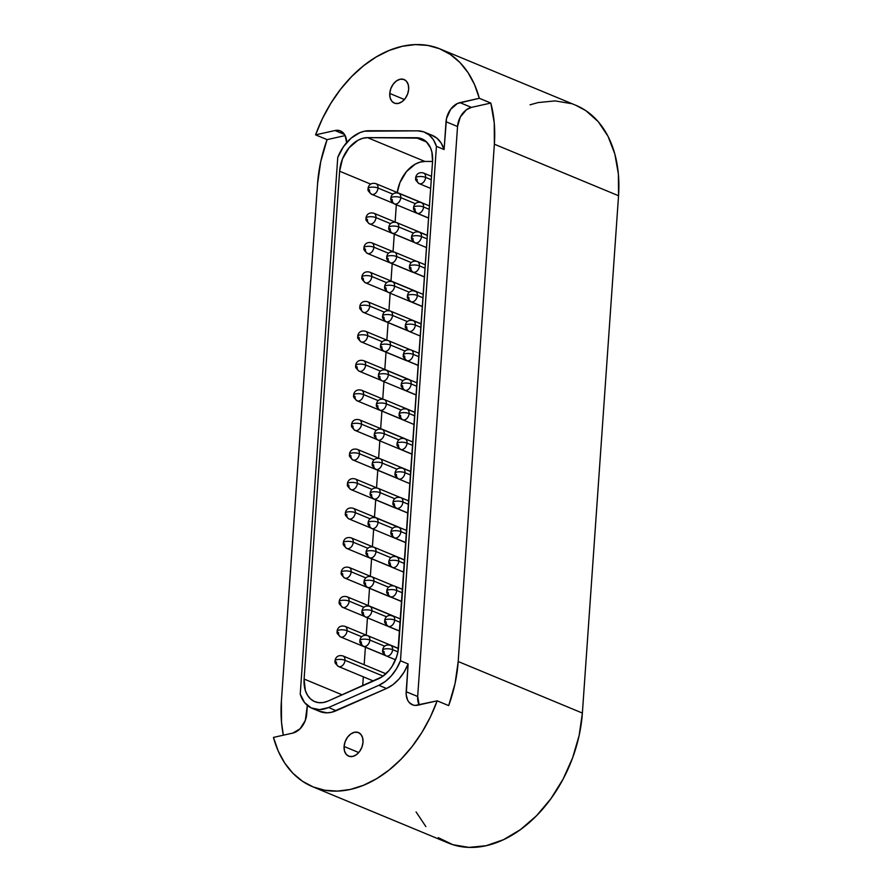 <?xml version="1.0" encoding="UTF-8"?>
<svg xmlns="http://www.w3.org/2000/svg" width="892" height="892" viewBox="0 0 892 892"><rect width="100%" height="100%" fill="white"/><g stroke="black" fill="none" stroke-linecap="round" stroke-linejoin="round"><path stroke-width="1.34" d="M385.946 673.783L342.941 655.943A5.731 3.958 112.5 0 1 344.992 660.292A5.731 3.958 112.5 0 1 338.547 666.536A5.731 3.958 112.5 0 1 336.496 662.187A5.709 1.806 4 0 1 335.035 660.838A5.709 1.806 4 0 1 336.908 659.656L336.953 659.645A5.709 1.806 4 0 1 344.992 660.292A5.731 3.958 -67.5 0 0 342.606 655.821M366.757 635.372L345.014 626.351A5.731 3.958 112.5 0 1 347.066 630.7A5.731 3.958 112.5 0 1 340.621 636.955A5.731 3.958 112.5 0 1 338.559 632.606A5.709 1.806 4 0 1 337.098 631.257A5.709 1.806 4 0 1 338.982 630.075L339.027 630.064A5.709 1.806 4 0 1 347.066 630.7A5.731 3.958 -67.5 0 0 344.669 626.24M398.468 648.428L367.794 635.695A5.731 3.958 112.5 0 1 369.845 640.043A5.731 3.958 112.5 0 1 363.39 646.287A5.731 3.958 112.5 0 1 361.338 641.939A5.709 1.806 4 0 1 359.877 640.601A5.709 1.806 4 0 1 361.751 639.419L361.795 639.408A5.709 1.806 4 0 1 369.845 640.043A5.731 3.958 -67.5 0 0 367.448 635.583M398.445 648.584L390.551 645.306A5.731 3.958 112.5 0 1 392.603 649.655A5.731 3.958 112.5 0 1 386.147 655.899A5.731 3.958 112.5 0 1 384.095 651.55A5.709 1.806 4 0 1 382.635 650.212A5.709 1.806 4 0 1 384.508 649.03L384.552 649.019A5.709 1.806 4 0 1 392.603 649.655A5.731 3.958 -67.5 0 0 390.205 645.195M400.553 619.015L392.614 615.725A5.731 3.958 112.5 0 1 394.665 620.074A5.731 3.958 112.5 0 1 388.221 626.318A5.731 3.958 112.5 0 1 386.169 621.969A5.709 1.806 4 0 1 384.697 620.62A5.709 1.806 4 0 1 386.582 619.438L386.626 619.438A5.709 1.806 4 0 1 394.665 620.074A5.731 3.958 -67.5 0 0 392.268 615.603M391.577 615.402L369.834 606.382A5.731 3.958 112.5 0 1 371.886 610.73A5.731 3.958 112.5 0 1 365.441 616.974A5.731 3.958 112.5 0 1 363.39 612.626A5.709 1.806 4 0 1 361.929 611.288A5.709 1.806 4 0 1 363.802 610.106L363.847 610.095A5.709 1.806 4 0 1 371.886 610.73A5.731 3.958 -67.5 0 0 369.5 606.27M388.555 626.429A5.731 3.958 -67.5 0 0 394.665 620.074L400.318 622.415L394.665 620.074A5.709 1.806 -176 0 0 386.626 619.438L386.582 619.438A5.709 1.806 -176 0 0 384.697 620.62C384.675 619.65 385.946 613.986 392.614 615.725A5.731 3.958 -67.5 0 0 392.134 615.469L347.077 596.77A5.731 3.958 112.5 0 1 349.129 601.119A5.731 3.958 112.5 0 1 342.684 607.363A5.731 3.958 112.5 0 1 340.632 603.014A5.709 1.806 4 0 1 339.172 601.676A5.709 1.806 4 0 1 341.045 600.494L341.09 600.483A5.709 1.806 4 0 1 349.129 601.119A5.731 3.958 -67.5 0 0 346.743 596.659M370.871 576.477L349.129 567.457A5.731 3.958 112.5 0 1 351.18 571.805A5.731 3.958 112.5 0 1 344.736 578.049A5.731 3.958 112.5 0 1 342.684 573.701A5.709 1.806 4 0 1 341.223 572.363A5.709 1.806 4 0 1 343.097 571.181L343.141 571.17A5.709 1.806 4 0 1 351.18 571.805A5.731 3.958 -67.5 0 0 348.794 567.345M393.651 585.821L371.908 576.801A5.731 3.958 112.5 0 1 373.96 581.149A5.731 3.958 112.5 0 1 367.515 587.393A5.731 3.958 112.5 0 1 365.464 583.045A5.709 1.806 4 0 1 363.992 581.696A5.709 1.806 4 0 1 365.876 580.514L365.921 580.514A5.709 1.806 4 0 1 373.96 581.149A5.731 3.958 -67.5 0 0 371.563 576.678M402.627 589.434L394.688 586.133A5.731 3.958 112.5 0 1 396.739 590.482A5.731 3.958 112.5 0 1 390.283 596.737A5.731 3.958 112.5 0 1 388.232 592.388A5.709 1.806 4 0 1 386.771 591.039A5.709 1.806 4 0 1 388.656 589.857L388.689 589.846A5.709 1.806 4 0 1 396.739 590.482A5.731 3.958 -67.5 0 0 394.342 586.022M404.667 560.12L396.728 556.82A5.731 3.958 112.5 0 1 398.78 561.168A5.731 3.958 112.5 0 1 392.335 567.423A5.731 3.958 112.5 0 1 390.283 563.075A5.709 1.806 4 0 1 388.823 561.726A5.709 1.806 4 0 1 390.696 560.544L390.741 560.533A5.709 1.806 4 0 1 398.78 561.168A5.731 3.958 -67.5 0 0 396.394 556.708M404.689 559.953L373.971 547.209A5.731 3.958 112.5 0 1 376.023 551.557A5.731 3.958 112.5 0 1 369.578 557.812A5.731 3.958 112.5 0 1 367.526 553.464A5.709 1.806 4 0 1 366.066 552.115A5.709 1.806 4 0 1 367.939 550.933L367.983 550.922A5.709 1.806 4 0 1 376.023 551.557A5.731 3.958 -67.5 0 0 373.637 547.097M372.945 546.896L351.203 537.876A5.731 3.958 112.5 0 1 353.254 542.225A5.731 3.958 112.5 0 1 346.798 548.468A5.731 3.958 112.5 0 1 344.747 544.12A5.709 1.806 4 0 1 343.286 542.771A5.709 1.806 4 0 1 345.171 541.589L345.204 541.589A5.709 1.806 4 0 1 353.254 542.225A5.731 3.958 -67.5 0 0 350.857 537.753M406.741 530.539L398.802 527.239A5.731 3.958 112.5 0 1 400.854 531.587A5.731 3.958 112.5 0 1 394.409 537.831A5.731 3.958 112.5 0 1 392.357 533.483A5.709 1.806 4 0 1 390.886 532.145A5.709 1.806 4 0 1 392.77 530.963L392.815 530.952A5.709 1.806 4 0 1 400.854 531.587A5.731 3.958 -67.5 0 0 398.456 527.127M408.815 500.947L400.865 497.658A5.731 3.958 112.5 0 1 402.928 502.006A5.731 3.958 112.5 0 1 396.472 508.25A5.731 3.958 112.5 0 1 394.42 503.902A5.709 1.806 4 0 1 392.959 502.553A5.709 1.806 4 0 1 394.833 501.371L394.877 501.371A5.709 1.806 4 0 1 402.928 502.006A5.731 3.958 -67.5 0 0 400.53 497.535M397.765 526.927L376.023 517.895A5.731 3.958 112.5 0 1 378.074 522.244A5.731 3.958 112.5 0 1 371.63 528.499A5.731 3.958 112.5 0 1 369.578 524.15A5.709 1.806 4 0 1 368.117 522.801A5.709 1.806 4 0 1 369.99 521.619A5.709 1.806 4 0 1 378.074 522.244A5.731 3.958 -67.5 0 0 375.688 517.784M371.975 528.61A5.731 3.958 -67.5 0 0 378.074 522.244L392.725 528.32L378.074 522.244A5.709 1.806 -176 0 0 370.035 521.608L370.035 521.608A5.709 1.806 -176 0 0 368.117 522.801C368.987 523.972 365.753 523.258 371.63 528.499L405.893 542.715M399.839 497.335L378.097 488.314A5.731 3.958 112.5 0 1 380.148 492.663A5.731 3.958 112.5 0 1 373.692 498.907A5.731 3.958 112.5 0 1 371.641 494.558A5.709 1.806 4 0 1 370.18 493.22A5.709 1.806 4 0 1 372.064 492.038L372.109 492.027A5.709 1.806 4 0 1 380.148 492.663A5.731 3.958 -67.5 0 0 377.751 488.203M377.06 488.002L355.317 478.971A5.731 3.958 112.5 0 1 357.369 483.319A5.731 3.958 112.5 0 1 350.924 489.574A5.731 3.958 112.5 0 1 348.872 485.226A5.709 1.806 4 0 1 347.401 483.877A5.709 1.806 4 0 1 349.285 482.695L349.329 482.683A5.709 1.806 4 0 1 357.369 483.319A5.731 3.958 -67.5 0 0 354.983 478.859M410.866 471.478L380.159 458.733A5.731 3.958 112.5 0 1 382.211 463.082A5.731 3.958 112.5 0 1 375.766 469.326A5.731 3.958 112.5 0 1 373.715 464.977A5.709 1.806 4 0 1 372.254 463.628A5.709 1.806 4 0 1 374.127 462.446L374.172 462.446A5.709 1.806 4 0 1 382.211 463.082A5.731 3.958 -67.5 0 0 379.825 458.611M379.133 458.41L357.391 449.39A5.731 3.958 112.5 0 1 359.443 453.738A5.731 3.958 112.5 0 1 352.987 459.982A5.731 3.958 112.5 0 1 350.935 455.634A5.709 1.806 4 0 1 349.474 454.296A5.709 1.806 4 0 1 351.359 453.114L351.392 453.103A5.709 1.806 4 0 1 359.443 453.738A5.731 3.958 -67.5 0 0 357.045 449.278M410.855 471.634L402.916 468.345A5.731 3.958 112.5 0 1 404.968 472.693A5.731 3.958 112.5 0 1 398.523 478.937A5.731 3.958 112.5 0 1 396.472 474.589A5.709 1.806 4 0 1 395.011 473.239A5.709 1.806 4 0 1 396.884 472.058L396.929 472.058A5.709 1.806 4 0 1 404.968 472.693A5.731 3.958 -67.5 0 0 402.582 468.222M412.929 442.053L404.99 438.764A5.731 3.958 112.5 0 1 404.99 438.764A5.731 3.958 112.5 0 1 407.042 443.112A5.731 3.958 112.5 0 1 400.597 449.356A5.731 3.958 112.5 0 1 398.546 445.008A5.709 1.806 4 0 1 397.074 443.658A5.709 1.806 4 0 1 398.958 442.477L399.003 442.465A5.709 1.806 4 0 1 407.042 443.112A5.731 3.958 -67.5 0 0 404.645 438.641M403.953 438.44L382.211 429.42A5.731 3.958 112.5 0 1 384.262 433.768A5.731 3.958 112.5 0 1 377.818 440.012A5.731 3.958 112.5 0 1 375.766 435.664A5.709 1.806 4 0 1 374.305 434.315A5.709 1.806 4 0 1 376.179 433.133A5.709 1.806 4 0 1 384.262 433.768A5.731 3.958 -67.5 0 0 381.876 429.297M378.152 440.124A5.731 3.958 -67.5 0 0 384.262 433.768L398.914 439.845L384.262 433.768A5.709 1.806 -176 0 0 376.223 433.133L376.223 433.133A5.709 1.806 -176 0 0 374.305 434.315M400.932 449.468A5.731 3.958 -67.5 0 0 407.042 443.112L412.695 445.454L407.042 443.112A5.709 1.806 -176 0 0 399.003 442.465L398.958 442.477A5.709 1.806 -176 0 0 397.074 443.658C397.052 442.688 398.323 437.024 404.99 438.764A5.731 3.958 -67.5 0 0 404.511 438.496L359.454 419.809A5.731 3.958 112.5 0 1 361.505 424.157A5.731 3.958 112.5 0 1 355.061 430.401A5.731 3.958 112.5 0 1 353.009 426.053A5.709 1.806 4 0 1 351.548 424.703A5.709 1.806 4 0 1 353.422 423.522L353.466 423.522A5.709 1.806 4 0 1 361.505 424.157A5.731 3.958 -67.5 0 0 359.119 419.686M414.992 412.472L407.053 409.172A5.731 3.958 112.5 0 1 409.105 413.52A5.731 3.958 112.5 0 1 402.66 419.764A5.731 3.958 112.5 0 1 400.608 415.416A5.709 1.806 4 0 1 399.148 414.078A5.709 1.806 4 0 1 401.021 412.896L401.065 412.885A5.709 1.806 4 0 1 409.105 413.52A5.731 3.958 -67.5 0 0 406.719 409.06M417.066 382.88L409.127 379.591A5.731 3.958 112.5 0 1 411.179 383.939A5.731 3.958 112.5 0 1 404.734 390.183A5.731 3.958 112.5 0 1 402.682 385.835A5.709 1.806 4 0 1 401.21 384.485A5.709 1.806 4 0 1 403.095 383.315L403.139 383.304A5.709 1.806 4 0 1 411.179 383.939A5.731 3.958 -67.5 0 0 408.781 379.479M415.003 412.305L384.296 399.56A5.731 3.958 112.5 0 1 386.348 403.909A5.731 3.958 112.5 0 1 379.903 410.153A5.731 3.958 112.5 0 1 377.851 405.804A5.709 1.806 4 0 1 376.391 404.466A5.709 1.806 4 0 1 378.264 403.284L378.308 403.273A5.709 1.806 4 0 1 386.348 403.909A5.731 3.958 -67.5 0 0 383.961 399.449M408.09 379.267L386.348 370.247A5.731 3.958 112.5 0 1 388.399 374.595A5.731 3.958 112.5 0 1 381.954 380.839A5.731 3.958 112.5 0 1 379.903 376.491A5.709 1.806 4 0 1 378.442 375.153A5.709 1.806 4 0 1 380.315 373.971L380.36 373.96A5.709 1.806 4 0 1 388.399 374.595A5.731 3.958 -67.5 0 0 386.013 370.135M383.27 399.248L361.528 390.217A5.731 3.958 112.5 0 1 363.579 394.565A5.731 3.958 112.5 0 1 357.123 400.82A5.731 3.958 112.5 0 1 355.072 396.472A5.709 1.806 4 0 1 353.611 395.123A5.709 1.806 4 0 1 355.495 393.941A5.709 1.806 4 0 1 363.579 394.565A5.731 3.958 -67.5 0 0 361.182 390.105M357.469 400.932A5.731 3.958 -67.5 0 0 363.579 394.565L378.219 400.642L363.579 394.565A5.709 1.806 -176 0 0 355.529 393.93L355.529 393.93A5.709 1.806 -176 0 0 353.611 395.123C354.492 396.293 351.247 395.58 357.123 400.82L402.18 419.508M405.068 390.306A5.731 3.958 -67.5 0 0 411.179 383.939L416.832 386.281L411.179 383.939A5.709 1.806 -176 0 0 403.139 383.304L403.095 383.315A5.709 1.806 -176 0 0 401.21 384.485C401.188 383.515 402.459 377.862 409.127 379.591A5.731 3.958 -67.5 0 0 408.647 379.334L363.59 360.636A5.731 3.958 112.5 0 1 365.642 364.984A5.731 3.958 112.5 0 1 359.197 371.228A5.731 3.958 112.5 0 1 357.146 366.88A5.709 1.806 4 0 1 355.685 365.542A5.709 1.806 4 0 1 357.558 364.36L357.603 364.349A5.709 1.806 4 0 1 365.642 364.984A5.731 3.958 -67.5 0 0 363.256 360.524M419.14 353.299L411.19 350.01A5.731 3.958 112.5 0 1 413.252 354.358A5.731 3.958 112.5 0 1 406.797 360.602A5.731 3.958 112.5 0 1 404.745 356.254A5.709 1.806 4 0 1 403.284 354.904A5.709 1.806 4 0 1 405.158 353.723L405.202 353.711A5.709 1.806 4 0 1 413.252 354.358A5.731 3.958 -67.5 0 0 410.855 349.887M410.164 349.686L388.421 340.666A5.731 3.958 112.5 0 1 390.473 345.014A5.731 3.958 112.5 0 1 384.017 351.258A5.731 3.958 112.5 0 1 381.966 346.91A5.709 1.806 4 0 1 380.505 345.561A5.709 1.806 4 0 1 382.389 344.39L382.434 344.379A5.709 1.806 4 0 1 390.473 345.014A5.731 3.958 -67.5 0 0 388.076 340.554M421.18 323.986L413.241 320.696A5.731 3.958 112.5 0 1 415.293 325.045A5.731 3.958 112.5 0 1 408.848 331.289A5.731 3.958 112.5 0 1 406.797 326.94A5.709 1.806 4 0 1 405.336 325.591A5.709 1.806 4 0 1 407.209 324.409L407.254 324.398A5.709 1.806 4 0 1 415.293 325.045A5.731 3.958 -67.5 0 0 412.907 320.574M421.191 323.818L390.484 311.085A5.731 3.958 112.5 0 1 392.536 315.433A5.731 3.958 112.5 0 1 386.091 321.678A5.731 3.958 112.5 0 1 384.039 317.329A5.709 1.806 4 0 1 382.579 315.98A5.709 1.806 4 0 1 384.452 314.798L384.497 314.787A5.709 1.806 4 0 1 392.536 315.433A5.731 3.958 -67.5 0 0 390.15 310.962M387.384 340.343L365.642 331.322A5.731 3.958 112.5 0 1 367.694 335.671A5.731 3.958 112.5 0 1 361.249 341.915A5.731 3.958 112.5 0 1 359.197 337.566A5.709 1.806 4 0 1 357.725 336.228A5.709 1.806 4 0 1 359.61 335.046L359.654 335.035A5.709 1.806 4 0 1 367.694 335.671A5.731 3.958 -67.5 0 0 365.307 331.211M423.254 294.405L415.315 291.104A5.731 3.958 112.5 0 1 417.367 295.453A5.731 3.958 112.5 0 1 410.922 301.708A5.731 3.958 112.5 0 1 408.87 297.359A5.709 1.806 4 0 1 407.399 296.01A5.709 1.806 4 0 1 409.283 294.828L409.328 294.817A5.709 1.806 4 0 1 417.367 295.453A5.731 3.958 -67.5 0 0 414.97 290.993M414.278 290.792L392.536 281.772A5.731 3.958 112.5 0 1 394.587 286.12A5.731 3.958 112.5 0 1 388.143 292.364A5.731 3.958 112.5 0 1 386.091 288.016A5.709 1.806 4 0 1 384.63 286.667A5.709 1.806 4 0 1 386.504 285.485L386.548 285.473A5.709 1.806 4 0 1 394.587 286.12A5.731 3.958 -67.5 0 0 392.201 281.649M389.458 310.762L367.716 301.741A5.731 3.958 112.5 0 1 369.767 306.09A5.731 3.958 112.5 0 1 363.312 312.334A5.731 3.958 112.5 0 1 361.26 307.985A5.709 1.806 4 0 1 359.799 306.636A5.709 1.806 4 0 1 361.684 305.465A5.709 1.806 4 0 1 369.767 306.09A5.731 3.958 -67.5 0 0 367.37 301.63M363.657 312.456A5.731 3.958 -67.5 0 0 369.767 306.09L384.407 312.167L369.767 306.09A5.709 1.806 -176 0 0 361.717 305.454L361.717 305.454A5.709 1.806 -176 0 0 359.799 306.636C360.68 307.807 357.436 307.104 363.312 312.334L408.369 331.032M411.257 301.819A5.731 3.958 -67.5 0 0 417.367 295.453L423.02 297.805L417.367 295.453A5.709 1.806 -176 0 0 409.328 294.817L409.283 294.828A5.709 1.806 -176 0 0 407.399 296.01C407.376 295.04 408.647 289.376 415.315 291.104A5.731 3.958 -67.5 0 0 414.836 290.848L369.779 272.16A5.731 3.958 112.5 0 1 371.83 276.509A5.731 3.958 112.5 0 1 365.385 282.753A5.731 3.958 112.5 0 1 363.334 278.404A5.709 1.806 4 0 1 361.873 277.055A5.709 1.806 4 0 1 363.746 275.873A5.709 1.806 4 0 1 371.83 276.509A5.731 3.958 -67.5 0 0 369.444 272.038M365.72 282.864A5.731 3.958 -67.5 0 0 371.83 276.509L386.671 282.664L371.83 276.509A5.709 1.806 -176 0 0 363.791 275.862L363.791 275.862A5.709 1.806 -176 0 0 361.873 277.055C362.743 278.226 359.509 277.512 365.385 282.753L386.972 291.706M425.317 264.812L417.378 261.523A5.731 3.958 112.5 0 1 419.43 265.872A5.731 3.958 112.5 0 1 412.985 272.116A5.731 3.958 112.5 0 1 410.933 267.767A5.709 1.806 4 0 1 409.473 266.429A5.709 1.806 4 0 1 411.346 265.247L411.39 265.236A5.709 1.806 4 0 1 419.43 265.872A5.731 3.958 -67.5 0 0 417.043 261.412M427.368 235.499L419.43 232.21A5.731 3.958 112.5 0 1 421.481 236.558A5.731 3.958 112.5 0 1 415.036 242.802A5.731 3.958 112.5 0 1 412.985 238.454A5.709 1.806 4 0 1 411.524 237.116A5.709 1.806 4 0 1 413.397 235.934L413.442 235.923A5.709 1.806 4 0 1 421.481 236.558A5.731 3.958 -67.5 0 0 419.095 232.098M393.573 251.867L371.83 242.847A5.731 3.958 112.5 0 1 373.882 247.195A5.731 3.958 112.5 0 1 367.437 253.44A5.731 3.958 112.5 0 1 365.385 249.091A5.709 1.806 4 0 1 363.914 247.742A5.709 1.806 4 0 1 365.798 246.56L365.843 246.549A5.709 1.806 4 0 1 373.882 247.195A5.731 3.958 -67.5 0 0 371.485 242.724M427.38 235.343L396.672 222.599A5.731 3.958 112.5 0 1 398.724 226.947A5.731 3.958 112.5 0 1 392.279 233.191A5.731 3.958 112.5 0 1 390.228 228.843A5.709 1.806 4 0 1 388.767 227.505A5.709 1.806 4 0 1 390.64 226.323L390.685 226.312A5.709 1.806 4 0 1 398.724 226.947A5.731 3.958 -67.5 0 0 396.338 222.487M429.442 205.918L421.503 202.629A5.731 3.958 112.5 0 1 423.555 206.977A5.731 3.958 112.5 0 1 417.099 213.221A5.731 3.958 112.5 0 1 415.048 208.873A5.709 1.806 4 0 1 413.587 207.524A5.709 1.806 4 0 1 415.471 206.342L415.516 206.331A5.709 1.806 4 0 1 423.555 206.977A5.731 3.958 -67.5 0 0 421.158 202.506M431.505 176.337L423.566 173.037A5.731 3.958 112.5 0 1 425.618 177.385A5.731 3.958 112.5 0 1 419.173 183.64A5.731 3.958 112.5 0 1 417.122 179.292A5.709 1.806 4 0 1 415.661 177.943A5.709 1.806 4 0 1 417.534 176.761L417.579 176.75A5.709 1.806 4 0 1 425.618 177.385A5.731 3.958 -67.5 0 0 423.232 172.925M420.466 202.306L398.724 193.285A5.731 3.958 112.5 0 1 400.776 197.634A5.731 3.958 112.5 0 1 394.331 203.878A5.731 3.958 112.5 0 1 392.279 199.529A5.709 1.806 4 0 1 390.808 198.191A5.709 1.806 4 0 1 392.692 197.009L392.736 196.998A5.709 1.806 4 0 1 400.776 197.634A5.731 3.958 -67.5 0 0 398.389 193.174M428.595 217.994L417.099 213.221C411.223 207.981 414.468 208.695 413.587 207.535C413.553 206.554 414.836 200.89 421.503 202.629A5.731 3.958 -67.5 0 0 421.024 202.373L375.967 183.674A5.731 3.958 112.5 0 1 378.018 188.022A5.731 3.958 112.5 0 1 371.574 194.266A5.731 3.958 112.5 0 1 369.522 189.918A5.709 1.806 4 0 1 368.05 188.58A5.709 1.806 4 0 1 369.935 187.398A5.709 1.806 4 0 1 378.018 188.022A5.731 3.958 -67.5 0 0 375.632 183.562M371.908 194.389A5.731 3.958 -67.5 0 0 378.018 188.022L392.859 194.177L378.018 188.022A5.709 1.806 -176 0 0 369.979 187.387L369.979 187.387A5.709 1.806 -176 0 0 368.05 188.58C368.931 189.74 365.687 189.037 371.574 194.266L393.16 203.231M395.647 222.275L373.904 213.255A5.731 3.958 112.5 0 1 375.956 217.603A5.731 3.958 112.5 0 1 369.5 223.859A5.731 3.958 112.5 0 1 367.448 219.51A5.709 1.806 4 0 1 365.988 218.161A5.709 1.806 4 0 1 367.861 216.979L367.905 216.968A5.709 1.806 4 0 1 375.956 217.603A5.731 3.958 -67.5 0 0 373.558 213.143M394.743 537.954A5.731 3.958 -67.5 0 0 400.854 531.587L406.507 533.929L400.854 531.587A5.709 1.806 -176 0 0 392.815 530.952L392.77 530.963A5.709 1.806 -176 0 0 390.886 532.145C390.863 531.164 392.134 525.511 398.802 527.239A5.731 3.958 -67.5 0 0 398.323 526.982L353.265 508.284A5.731 3.958 112.5 0 1 355.317 512.632A5.731 3.958 112.5 0 1 348.872 518.888A5.731 3.958 112.5 0 1 346.821 514.539A5.709 1.806 4 0 1 345.36 513.19A5.709 1.806 4 0 1 347.233 512.008L347.278 511.997A5.709 1.806 4 0 1 355.317 512.632A5.731 3.958 -67.5 0 0 352.931 508.172M416.352 261.2L394.61 252.18A5.731 3.958 112.5 0 1 396.661 256.528A5.731 3.958 112.5 0 1 390.205 262.783A5.731 3.958 112.5 0 1 388.154 258.435A5.709 1.806 4 0 1 386.693 257.086A5.709 1.806 4 0 1 388.577 255.904L388.611 255.892A5.709 1.806 4 0 1 396.661 256.528A5.731 3.958 -67.5 0 0 394.264 252.068M369.845 223.97A5.731 3.958 -67.5 0 0 375.956 217.603L390.596 223.68L375.956 217.603A5.709 1.806 -176 0 0 367.905 216.968L367.861 216.979A5.709 1.806 -176 0 0 365.988 218.161C366.857 219.332 363.624 218.618 369.5 223.859L414.557 242.546M367.772 253.551A5.731 3.958 -67.5 0 0 373.882 247.195L388.522 253.272L373.882 247.195A5.709 1.806 -176 0 0 365.843 246.549L365.798 246.56A5.709 1.806 -176 0 0 363.914 247.742C364.795 248.913 361.55 248.199 367.437 253.44L412.483 272.138A5.731 3.958 -67.5 0 0 413.219 272.328M361.583 342.037A5.731 3.958 -67.5 0 0 367.694 335.671L382.345 341.748L367.694 335.671A5.709 1.806 -176 0 0 359.654 335.035L359.61 335.046A5.709 1.806 -176 0 0 357.725 336.228C358.606 337.399 355.362 336.685 361.249 341.915L406.295 360.613A5.731 3.958 -67.5 0 0 407.031 360.803M359.543 371.351A5.731 3.958 -67.5 0 0 365.642 364.984L380.483 371.139L365.642 364.984A5.709 1.806 -176 0 0 357.603 364.349L357.558 364.36A5.709 1.806 -176 0 0 355.685 365.542C356.555 366.712 353.321 365.999 359.197 371.228L380.784 380.193M355.395 430.513A5.731 3.958 -67.5 0 0 361.505 424.157L376.346 430.312L361.505 424.157A5.709 1.806 -176 0 0 353.466 423.522L353.422 423.522A5.709 1.806 -176 0 0 351.548 424.703C352.418 425.874 349.185 425.172 355.061 430.401L376.647 439.366M353.332 460.105A5.731 3.958 -67.5 0 0 359.443 453.738L374.082 459.815L359.443 453.738A5.709 1.806 -176 0 0 351.392 453.103L351.359 453.114A5.709 1.806 -176 0 0 349.474 454.296C350.355 455.466 347.111 454.753 352.987 459.982L398.044 478.681M351.258 489.686A5.731 3.958 -67.5 0 0 357.369 483.319L372.02 489.396L357.369 483.319A5.709 1.806 -176 0 0 349.329 482.683L349.285 482.695A5.709 1.806 -176 0 0 347.401 483.877C348.281 485.047 345.048 484.334 350.924 489.574L395.97 508.262A5.731 3.958 -67.5 0 0 396.706 508.451M349.218 518.999A5.731 3.958 -67.5 0 0 355.317 512.632L370.158 518.798L355.317 512.632A5.709 1.806 -176 0 0 347.278 511.997L347.233 512.008A5.709 1.806 -176 0 0 345.36 513.19C346.23 514.361 342.996 513.647 348.872 518.888L370.47 527.841M347.144 548.58A5.731 3.958 -67.5 0 0 353.254 542.225L367.894 548.301L353.254 542.225A5.709 1.806 -176 0 0 345.204 541.589L345.171 541.589A5.709 1.806 -176 0 0 343.286 542.771C344.167 543.942 340.922 543.239 346.798 548.468L391.856 567.167M374.038 499.029A5.731 3.958 -67.5 0 0 380.148 492.663L394.788 498.74L380.148 492.663A5.709 1.806 -176 0 0 372.109 492.027L372.064 492.038A5.709 1.806 -176 0 0 370.18 493.22C371.061 494.391 367.816 493.677 373.692 498.907L407.956 513.123M376.112 469.437A5.731 3.958 -67.5 0 0 382.211 463.082L397.052 469.237L382.211 463.082A5.709 1.806 -176 0 0 374.172 462.446L374.127 462.446A5.709 1.806 -176 0 0 372.254 463.628C373.124 464.799 369.89 464.096 375.766 469.326L397.364 478.29M380.248 410.275A5.731 3.958 -67.5 0 0 386.348 403.909L401.188 410.064L386.348 403.909A5.709 1.806 -176 0 0 378.308 403.273L378.264 403.284A5.709 1.806 -176 0 0 376.391 404.466C377.26 405.637 374.027 404.923 379.903 410.153L401.5 419.117M382.3 380.962A5.731 3.958 -67.5 0 0 388.399 374.595L403.05 380.672L388.399 374.595A5.709 1.806 -176 0 0 380.36 373.96L380.315 373.971A5.709 1.806 -176 0 0 378.442 375.153C379.312 376.324 376.078 375.61 381.954 380.839L416.218 395.056M384.363 351.381A5.731 3.958 -67.5 0 0 390.473 345.014L405.113 351.091L390.473 345.014A5.709 1.806 -176 0 0 382.434 344.379L382.389 344.39A5.709 1.806 -176 0 0 380.505 345.561M386.437 321.789A5.731 3.958 -67.5 0 0 392.536 315.433L407.376 321.588L392.536 315.433A5.709 1.806 -176 0 0 384.497 314.787L384.452 314.798A5.709 1.806 -176 0 0 382.579 315.98C383.448 317.151 380.215 316.437 386.091 321.678L407.689 330.631M388.477 292.476A5.731 3.958 -67.5 0 0 394.587 286.12L409.238 292.197L394.587 286.12A5.709 1.806 -176 0 0 386.548 285.473L386.504 285.485A5.709 1.806 -176 0 0 384.63 286.667C385.5 287.837 382.267 287.124 388.143 292.364L422.407 306.58M390.551 262.895A5.731 3.958 -67.5 0 0 396.661 256.528L411.301 262.605L396.661 256.528A5.709 1.806 -176 0 0 388.611 255.892L388.577 255.904A5.709 1.806 -176 0 0 386.693 257.086C387.574 258.256 384.329 257.543 390.205 262.783L424.469 276.999M392.625 233.314A5.731 3.958 -67.5 0 0 398.724 226.947L413.565 233.102L398.724 226.947A5.709 1.806 -176 0 0 390.685 226.312L390.64 226.323A5.709 1.806 -176 0 0 388.767 227.505C389.637 228.664 386.403 227.962 392.279 233.191L413.866 242.156M394.665 204A5.731 3.958 -67.5 0 0 400.776 197.634L415.416 203.71L400.776 197.634A5.709 1.806 -176 0 0 392.736 196.998L392.692 197.009A5.709 1.806 -176 0 0 390.808 198.191C391.688 199.351 388.444 198.648 394.331 203.878L428.584 218.094M419.519 183.752A5.731 3.958 -67.5 0 0 425.618 177.385L431.271 179.738L425.618 177.385A5.709 1.806 -176 0 0 417.579 176.75L417.534 176.761A5.709 1.806 -176 0 0 415.661 177.943C416.531 179.114 413.297 178.4 419.173 183.64L430.669 188.402M417.445 213.333A5.731 3.958 -67.5 0 0 423.555 206.977L429.208 209.319L423.555 206.977A5.709 1.806 -176 0 0 415.516 206.331L415.471 206.342A5.709 1.806 -176 0 0 413.587 207.524M415.371 242.925A5.731 3.958 -67.5 0 0 421.481 236.558L427.134 238.9L421.481 236.558A5.709 1.806 -176 0 0 413.442 235.923L413.397 235.934A5.709 1.806 -176 0 0 411.524 237.116C412.394 238.275 409.16 237.573 415.036 242.802L426.532 247.575M413.33 272.238A5.731 3.958 -67.5 0 0 419.43 265.872L425.083 268.213L419.43 265.872A5.709 1.806 -176 0 0 411.39 265.236L411.346 265.247A5.709 1.806 -176 0 0 409.473 266.429C410.342 267.589 407.109 266.886 412.985 272.116L424.481 276.888M409.194 331.4A5.731 3.958 -67.5 0 0 415.293 325.045L420.946 327.386L415.293 325.045A5.709 1.806 -176 0 0 407.254 324.398L407.209 324.409A5.709 1.806 -176 0 0 405.336 325.591C406.206 326.762 402.972 326.048 408.848 331.289L420.344 336.061M407.142 360.714A5.731 3.958 -67.5 0 0 413.252 354.358L418.894 356.7L413.252 354.358A5.709 1.806 -176 0 0 405.202 353.711L405.158 353.723A5.709 1.806 -176 0 0 403.284 354.904C404.154 356.075 400.921 355.362 406.797 360.602L418.292 365.374M403.006 419.887A5.731 3.958 -67.5 0 0 409.105 413.52L414.758 415.862L409.105 413.52A5.709 1.806 -176 0 0 401.065 412.885L401.021 412.896A5.709 1.806 -176 0 0 399.148 414.078C400.017 415.248 396.784 414.535 402.66 419.764L414.156 424.536M398.869 479.049A5.731 3.958 -67.5 0 0 404.968 472.693L410.621 475.035L404.968 472.693A5.709 1.806 -176 0 0 396.929 472.058L396.884 472.058A5.709 1.806 -176 0 0 395.011 473.239C395.881 474.41 392.647 473.708 398.523 478.937L410.019 483.709M396.817 508.362A5.731 3.958 -67.5 0 0 402.928 502.006L408.569 504.348L402.928 502.006A5.709 1.806 -176 0 0 394.877 501.371L394.833 501.371A5.709 1.806 -176 0 0 392.959 502.553M392.681 567.535A5.731 3.958 -67.5 0 0 398.78 561.168L404.433 563.521L398.78 561.168A5.709 1.806 -176 0 0 390.741 560.533L390.696 560.544A5.709 1.806 -176 0 0 388.823 561.726C389.692 562.897 386.459 562.183 392.335 567.423L403.831 572.185M390.629 596.848A5.731 3.958 -67.5 0 0 396.739 590.482L402.381 592.834L396.739 590.482A5.709 1.806 -176 0 0 388.689 589.846L388.656 589.857A5.709 1.806 -176 0 0 386.771 591.039C387.652 592.21 384.407 591.496 390.283 596.737L401.779 601.498M386.492 656.021A5.731 3.958 -67.5 0 0 392.603 649.655L397.932 651.874L392.603 649.655A5.709 1.806 -176 0 0 384.552 649.019L384.508 649.03A5.709 1.806 -176 0 0 382.635 650.212C383.504 651.372 380.271 650.669 386.147 655.899L395.513 659.79M369.924 557.924A5.731 3.958 -67.5 0 0 376.023 551.557L390.863 557.723L376.023 551.557A5.709 1.806 -176 0 0 367.983 550.922L367.939 550.933A5.709 1.806 -176 0 0 366.066 552.115C366.935 553.285 363.702 552.572 369.578 557.812L391.175 566.766M367.85 587.505A5.731 3.958 -67.5 0 0 373.96 581.149L388.6 587.226L373.96 581.149A5.709 1.806 -176 0 0 365.921 580.514L365.876 580.514A5.709 1.806 -176 0 0 363.992 581.696C364.873 582.866 361.628 582.164 367.515 587.393L401.768 601.609M345.07 578.172A5.731 3.958 -67.5 0 0 351.18 571.805L365.832 577.882L351.18 571.805A5.709 1.806 -176 0 0 343.141 571.17L343.097 571.181A5.709 1.806 -176 0 0 341.223 572.363C342.093 573.523 338.86 572.82 344.736 578.049L389.793 596.748A5.731 3.958 -67.5 0 0 390.518 596.938M343.03 607.485A5.731 3.958 -67.5 0 0 349.129 601.119L363.969 607.274L349.129 601.119A5.709 1.806 -176 0 0 341.09 600.483L341.045 600.494A5.709 1.806 -176 0 0 339.172 601.676C340.042 602.836 336.808 602.133 342.684 607.363L364.282 616.327M365.787 617.097A5.731 3.958 -67.5 0 0 371.886 610.73L386.537 616.807L371.886 610.73A5.709 1.806 -176 0 0 363.847 610.095L363.802 610.106A5.709 1.806 -176 0 0 361.929 611.288C362.799 612.447 359.565 611.745 365.441 616.974L399.705 631.19M363.735 646.41A5.731 3.958 -67.5 0 0 369.845 640.043L384.686 646.198L369.845 640.043A5.709 1.806 -176 0 0 361.795 639.408L361.751 639.419A5.709 1.806 -176 0 0 359.877 640.601C360.747 641.761 357.514 641.058 363.39 646.287L384.987 655.252M340.956 637.066A5.731 3.958 -67.5 0 0 347.066 630.7L361.706 636.777L347.066 630.7A5.709 1.806 -176 0 0 339.027 630.064L338.982 630.075A5.709 1.806 -176 0 0 337.098 631.257C337.979 632.428 334.734 631.714 340.621 636.955L385.667 655.642M338.893 666.647A5.731 3.958 -67.5 0 0 344.992 660.292L383.114 676.103L344.992 660.292A5.709 1.806 -176 0 0 336.953 659.645L336.908 659.656A5.709 1.806 -176 0 0 335.035 660.838C335.905 662.009 332.671 661.295 338.547 666.536L373.458 681.02M344.089 746.47L358.729 752.547L344.089 746.47L345.137 741.687L347.456 737.316L350.712 734.016L354.392 732.287L357.948 732.399L360.836 734.328L362.609 737.784L363.011 742.256A12.767 8.809 112.5 0 1 348.66 756.148A12.767 8.809 112.5 0 1 344.089 746.47A12.767 8.809 112.5 0 1 358.439 732.577A12.767 8.809 112.5 0 1 363.011 742.256L361.962 747.028L359.643 751.41L356.387 754.71L352.708 756.438L349.151 756.327L346.263 754.398L344.49 750.941L344.089 746.47M389.759 93.448L404.399 99.525L389.759 93.448L390.796 88.665L393.127 84.283L396.371 80.982L400.062 79.254L403.619 79.366L406.496 81.295L408.28 84.762L408.67 89.222A12.767 8.809 112.5 0 1 394.32 103.115A12.767 8.809 112.5 0 1 389.759 93.448A12.767 8.809 112.5 0 1 404.109 79.544A12.767 8.809 112.5 0 1 408.67 89.222L407.633 94.006L405.303 98.376L402.058 101.688L398.367 103.416L394.81 103.305L391.934 101.365L390.15 97.908L389.759 93.448M424.893 161.441L420.121 162.121L415.293 164.117L406.418 171.654L399.917 182.648L397.274 192.516A29.826 20.594 -67.5 0 1 424.893 161.441L367.493 137.636L416.23 137.725A29.826 20.594 112.5 0 1 421.883 138.829A29.826 20.594 112.5 0 1 432.553 161.441L424.893 161.441L432.553 161.463L398.601 646.956A29.826 20.594 112.5 0 1 378.398 678.834L328.1 701.045A29.826 20.594 112.5 0 1 314.776 701.658A29.826 20.594 112.5 0 1 304.105 679.046L339.618 171.219L370.715 184.131L339.618 171.219A29.826 20.594 112.5 0 1 367.493 137.636L424.893 161.441M396.327 204.714L395.123 222.063L396.327 204.714M394.275 234.128L393.049 251.644L394.275 234.128M392.201 263.72L390.997 280.958L392.201 263.72M390.15 293.189L388.934 310.55L390.15 293.189M388.087 322.614L386.86 340.131L388.087 322.614M386.024 352.195L384.809 369.444L386.024 352.195M383.961 381.676L382.746 399.025L383.961 381.676M381.899 411.101L380.672 428.617L381.899 411.101M379.825 440.849L378.609 458.198L379.825 440.849M377.762 470.262L376.535 487.779L377.762 470.262M375.699 499.855L374.484 517.092L375.699 499.855M373.637 529.324L372.421 546.673L373.637 529.324M371.574 558.749L370.347 576.265L371.574 558.749M369.511 588.33L368.296 605.579L369.511 588.33M367.448 617.81L366.233 635.16L367.448 617.81M365.385 647.235L364.159 664.741L365.385 647.235M363.323 676.816L362.698 685.77L363.323 676.816M413.018 290.725L415.906 291.639M408.123 360.747L406.518 360.691M398.1 526.904L399.393 527.774M390.317 615.335L393.205 616.249M391.61 596.882L390.005 596.826M397.799 508.395L396.193 508.351M404.288 438.418L405.581 439.288M408.425 379.256L409.718 380.126M414.301 272.261L412.706 272.216M420.801 202.283L422.094 203.153M431.46 135.071L436.857 138.137L441.15 143.055L444.093 149.533L446.502 118.524L450.583 109.404L457.418 103.483L479.316 98.287L474.544 84.64L468.032 72.62L459.904 62.485L450.348 54.468L439.566 48.737L427.803 45.425L415.315 44.6L402.37 46.273L389.247 50.42L376.234 56.943L363.635 65.707L351.693 76.5L340.699 89.111L330.876 103.249L322.447 118.614L315.578 134.859L334.968 130.533L339.763 130.678L343.654 133.287L345.07 135.394L346.631 142.62A17.204 11.875 112.5 0 0 340.432 130.923L340.476 130.946M312.568 786.699A119.305 82.365 112.5 0 1 273.454 737.405L278.215 751.064L284.738 763.084L292.866 773.208L302.421 781.225L313.192 786.956L324.956 790.267L337.455 791.092L350.4 789.42L363.523 785.272L376.524 778.749L389.135 769.997L401.065 759.192L412.071 746.582L421.894 732.443L430.323 717.079L437.18 700.833L448.676 705.605L455.031 683.618L458.198 661.529A119.305 82.365 112.5 0 1 448.676 705.605L437.18 700.833A119.305 82.365 112.5 0 1 312.568 786.699L448.252 842.996A119.305 82.365 -67.5 0 0 582.376 713.065L458.198 661.529L494.369 144.214L618.546 195.738L582.376 713.065L458.198 661.529L494.369 144.214L618.546 195.738A119.305 82.365 -67.5 0 0 575.875 105.301L440.191 48.993A119.305 82.365 112.5 0 1 479.316 98.287L490.812 103.059A119.305 82.365 112.5 0 1 494.369 144.214L494.235 122.873L490.812 103.059L471.422 107.386L466.46 109.716L460.317 116.997L457.54 126.519L417.679 696.496L419.195 705.07M340.432 130.923A17.204 11.875 112.5 0 0 334.968 130.533L344.557 134.502L334.968 130.533L315.578 134.859L327.085 139.631L345.159 135.595L327.085 139.631L320.73 161.619L317.563 183.707L281.393 701.023L281.526 722.364L283.322 735.198A119.305 82.365 112.5 0 1 281.393 701.023L317.563 183.707A119.305 82.365 112.5 0 1 327.085 139.631L315.578 134.859A119.305 82.365 112.5 0 1 440.191 48.993M438.295 837.655L452.846 844.679L468.98 847.4L486.073 845.716L503.478 839.695L520.504 829.571L536.527 815.723L550.899 798.686L563.086 779.117L572.631 757.776L579.142 735.465L582.376 713.065L618.546 195.738L618.39 174.096L614.844 154.037L608.043 136.342L598.242 121.68L585.821 110.63L575.574 105.167M571.27 103.617L555.136 100.896L538.043 102.58L530.049 104.81M416.085 811.954L425.874 826.605M307.327 705.405L305.32 720.39L300.113 728.753L292.844 733.079L273.454 737.405L292.844 733.079A17.204 11.875 112.5 0 0 306.725 713.946L307.327 705.405M312.022 708.281A36.996 25.545 112.5 0 1 300.225 694.132L304.573 702.573L311.252 707.936L319.537 709.642L328.557 707.523A36.996 25.545 112.5 0 1 312.022 708.281L319.693 711.459A36.996 25.545 -67.5 0 0 336.217 710.701L328.557 707.523L378.844 685.312L328.557 707.523L336.217 710.701L386.515 688.49L378.844 685.312L385.366 681.421L391.376 675.802L396.505 668.777L400.463 660.771L408.123 663.949L400.463 660.771A36.996 25.545 112.5 0 1 378.844 685.312L386.515 688.49A36.996 25.545 -67.5 0 0 408.123 663.949L406.183 691.724L417.679 696.496L406.183 691.724A17.204 11.875 112.5 0 0 412.338 704.769A17.204 11.875 112.5 0 0 417.791 705.171L437.18 700.833L415.326 705.405L412.996 705.014L409.116 702.405L407.7 700.298L406.206 694.846L408.123 663.949L404.165 671.966L399.036 678.979L393.038 684.61L386.515 688.49L331.679 712.24L327.208 712.831L318.912 711.114M419.095 704.87A17.204 11.875 -67.5 0 1 417.679 696.496L457.54 126.519A17.204 11.875 -67.5 0 1 471.422 107.386L459.926 102.625L479.316 98.287L490.812 103.059L471.422 107.386L459.926 102.625A17.204 11.875 112.5 0 0 446.033 121.747L457.54 126.519L446.033 121.747L444.093 149.533L436.433 146.344L400.463 660.771L436.433 146.344L433.49 139.877L429.186 134.96L423.8 131.882L417.623 130.834L364.427 131.213L359.889 132.64L351.091 138.171L343.442 146.734L337.756 157.416A36.996 25.545 112.5 0 1 368.887 130.745L417.623 130.834A36.996 25.545 112.5 0 1 424.625 132.206A36.996 25.545 112.5 0 1 436.433 146.344L444.093 149.533A36.996 25.545 -67.5 0 0 432.297 135.383L424.625 132.206M342.16 694.835L304.105 679.046L342.16 694.835M426.655 142.051L416.23 137.725L426.655 142.051M337.756 157.416L300.225 694.132L337.756 157.416M339.618 171.219L342.517 158.832L349.017 147.838L357.904 140.3L362.721 138.305L367.493 137.636L419.864 138.16L426.164 141.583L430.58 147.983L431.895 152.086L432.553 161.441L397.921 651.941L396.594 656.913L392.157 666.257L389.191 670.349L382.2 676.738L328.1 701.045L323.272 702.528L318.578 702.651L314.252 701.424L310.483 698.904L307.472 695.202L305.343 690.508L304.105 679.046L339.618 171.219M342.941 655.943C336.273 654.204 335.002 659.868 335.035 660.849M345.014 626.351C338.347 624.623 337.076 630.287 337.098 631.257M367.794 635.695C361.126 633.967 359.844 639.62 359.877 640.601M390.551 645.306C383.883 643.578 382.601 649.231 382.635 650.212M369.834 606.382C363.167 604.653 361.896 610.306 361.929 611.288M347.077 596.77C340.41 595.042 339.138 600.695 339.172 601.676M349.129 567.457C342.461 565.729 341.19 571.382 341.223 572.363M371.908 576.801C365.241 575.061 363.969 580.725 363.992 581.707M394.688 586.133C388.02 584.405 386.738 590.069 386.771 591.039M396.728 556.82C390.06 555.092 388.789 560.756 388.823 561.726M373.971 547.209C367.314 545.48 366.032 551.144 366.066 552.115M351.203 537.876C344.535 536.137 343.253 541.801 343.286 542.782M400.865 497.658C394.208 495.919 392.926 501.583 392.959 502.564C393.829 503.724 390.596 503.021 396.472 508.25L407.967 513.023M376.023 517.895C369.355 516.167 368.084 521.831 368.117 522.801M378.097 488.314C371.429 486.586 370.158 492.239 370.18 493.22M355.317 478.971C348.649 477.242 347.378 482.906 347.401 483.877M380.159 458.733C373.492 456.994 372.22 462.658 372.254 463.639M357.391 449.39C350.723 447.661 349.441 453.314 349.474 454.296M402.916 468.345C396.249 466.605 394.978 472.269 395.011 473.251M382.211 429.42C375.543 427.681 374.272 433.345 374.305 434.326C375.175 435.486 371.942 434.783 377.818 440.012L412.082 454.229M359.454 419.809C352.786 418.069 351.515 423.733 351.548 424.715M407.053 409.172C400.385 407.443 399.114 413.096 399.148 414.078M384.296 399.56C377.628 397.832 376.357 403.485 376.391 404.466M386.348 370.247C379.68 368.519 378.409 374.172 378.442 375.153M361.528 390.217C354.86 388.488 353.578 394.152 353.611 395.123M363.59 360.636C356.923 358.907 355.652 364.56 355.685 365.542M411.19 350.01C404.533 348.27 403.251 353.934 403.284 354.904M388.421 340.666C381.754 338.938 380.483 344.591 380.505 345.572C381.386 346.732 378.141 346.029 384.017 351.258L418.281 365.475M413.241 320.696C406.574 318.957 405.303 324.621 405.336 325.591M390.484 311.085C383.816 309.346 382.545 315.01 382.579 315.98M365.642 331.322C358.974 329.594 357.703 335.247 357.725 336.228M392.536 281.772C385.868 280.032 384.597 285.696 384.63 286.667M367.716 301.741C361.048 300.013 359.766 305.666 359.799 306.647M369.779 272.16C363.111 270.421 361.84 276.085 361.873 277.055M417.378 261.523C410.71 259.795 409.439 265.448 409.473 266.429M419.43 232.21C412.762 230.482 411.491 236.135 411.524 237.116M371.83 242.847C365.163 241.108 363.891 246.772 363.914 247.742M396.672 222.599C390.005 220.87 388.734 226.523 388.767 227.505M423.566 173.037C416.898 171.309 415.627 176.973 415.661 177.943M398.724 193.285C392.056 191.557 390.785 197.21 390.808 198.191M375.967 183.674C369.299 181.946 368.028 187.599 368.05 188.58M373.904 213.255C367.236 211.527 365.954 217.191 365.988 218.161M353.265 508.284C346.598 506.556 345.327 512.22 345.36 513.19M394.61 252.18C387.942 250.451 386.66 256.115 386.693 257.086M399.705 631.09L388.221 626.318C382.333 621.088 385.578 621.791 384.697 620.631M405.893 542.604L394.409 537.831C388.522 532.602 391.766 533.316 390.886 532.145M412.082 454.117L400.597 449.356C394.71 444.116 397.955 444.829 397.074 443.658M416.218 394.955L404.734 390.183C398.847 384.954 402.091 385.656 401.21 384.497M422.407 306.469L410.922 301.708C405.035 296.467 408.28 297.181 407.399 296.01"/></g></svg>
